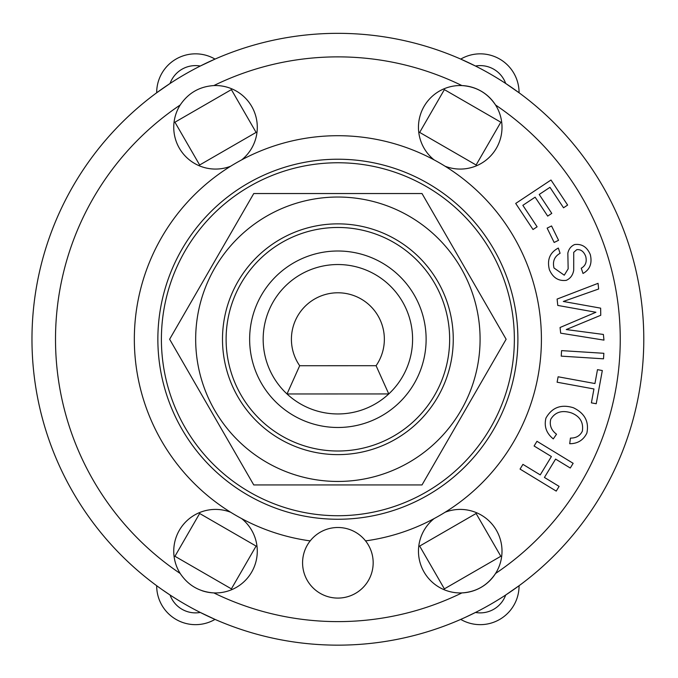 <?xml version="1.0" encoding="UTF-8"?>
<svg xmlns="http://www.w3.org/2000/svg" width="678" height="678" viewBox="0 0 678 678"><rect width="100%" height="100%" fill="white"/><g stroke="black" fill="none" stroke-linecap="round" stroke-linejoin="round"><path stroke-width="1.02" d="M388.774 393.935A74.707 74.707 0 0 0 391.325 287.04A74.707 74.707 0 0 0 284.404 287.074A74.707 74.707 0 0 0 287.014 393.969L388.774 393.935A74.707 74.707 0 0 1 287.014 393.969L299.684 365.722A46.477 46.477 0 0 1 368.705 304.464A46.477 46.477 0 0 1 376.087 365.705L388.774 393.935M376.087 365.705L299.684 365.722M360.416 164.203L363.662 164.652M230.842 479.558L228.257 477.549M199.569 448.861L197.561 446.285M175.017 407.241L173.788 404.207M163.288 365.027L162.839 361.781M162.839 316.702L163.288 313.465M173.788 274.276L175.017 271.242M197.561 232.207L199.569 229.622M228.257 200.934L230.842 198.925M269.878 176.382L272.912 175.153M312.1 164.652L315.338 164.203M402.842 175.153L405.876 176.382M444.921 198.925L447.497 200.934M476.185 229.622L478.193 232.207M478.193 446.285L476.185 448.861M447.497 477.549L444.921 479.558M405.876 502.101L402.842 503.33M363.662 513.831L360.416 514.28M315.338 514.28L312.1 513.831M272.912 503.33L269.878 502.101M161.398 339.246A176.483 176.483 0 0 0 426.123 492.084A176.483 176.483 0 0 0 426.123 186.408A176.483 176.483 0 0 0 161.398 339.246M453.26 339.246A115.379 115.379 0 0 0 337.881 223.859A115.379 115.379 0 0 0 222.494 339.246A115.379 115.379 0 0 0 337.881 454.624A115.379 115.379 0 0 0 453.26 339.246M195.671 339.246A142.211 142.211 0 0 0 408.987 462.396A142.211 142.211 0 0 0 408.987 216.087A142.211 142.211 0 0 0 195.671 339.246M253.758 484.948L169.627 339.246L253.758 193.535L422.004 193.535L506.127 339.246L422.004 484.948L253.758 484.948M567.63 205.07L563.537 207.79L549.96 187.331L539.213 194.467L551.782 213.384L547.688 216.104L535.128 197.179L522.848 205.324L537.112 226.808L533.018 229.52L515.704 203.442L550.994 180.017L567.63 205.07M570.274 468.023L555.596 459.091L544.426 477.448L559.104 486.38L556.231 491.101L520.051 469.083L522.924 464.362L540.23 474.888L551.4 456.54L534.095 446.005L536.968 441.285L573.147 463.311L570.274 468.023M597.488 369.654L602.318 370.535L596.225 403.741L591.394 402.859L593.945 388.969L557.113 382.214L558.113 376.782L594.945 383.536L597.488 369.654M558.562 240.3L554.146 242.461L547.138 228.122L551.553 225.96L558.562 240.3M603.505 358.815L561.231 356.136L561.579 350.619L603.852 353.297L603.505 358.815M545.96 418.063C552.011 407.41 561.155 403.978 573.402 407.758C584.75 413.249 589.233 421.708 586.86 433.115C583.368 440.166 577.648 443.7 569.715 443.726L570.444 438.098C576.097 438.132 580.063 435.818 582.351 431.157C583.656 422.462 580.037 416.385 571.503 412.944C562.079 409.893 555.163 412.012 550.748 419.284C549.307 425.233 551.239 430.208 556.528 434.217L553.282 438.903C546.341 433.259 543.9 426.309 545.96 418.063M553.994 267.988L564.265 275.2L568.156 268.869L567.842 253.14C568.757 249.004 571.029 246.131 574.656 244.546C581.91 243.673 587.131 247.046 590.318 254.648C592.343 263.369 589.911 269.641 583.012 273.463L581.258 268.225C585.58 265.759 587.063 261.827 585.724 256.411C583.817 251.487 580.834 249.233 576.783 249.657L573.724 252.326L573.707 270.293C572.825 275.217 570.334 278.573 566.24 280.361C558.528 281.285 552.917 277.743 549.409 269.759C546.866 259.784 549.841 252.547 558.333 248.055L560.087 253.292C554.451 256.479 552.426 261.377 553.994 267.988M598.64 289.006L571.69 298.515A1020.992 1020.992 0 0 1 563.316 301.464L600.64 308.151L600.759 315.278L566.249 329.55L603.386 334.449L603.971 340.119L560.664 333.169L560.07 327.491L595.928 312.261L557.774 305.431L557.104 299.074L598.055 283.336L598.64 289.006M460.735 59.096L475.464 66.029A27.061 27.061 0 0 1 505.695 83.479L519.068 92.776A38.824 38.824 0 0 0 460.735 59.096M156.686 92.776L170.059 83.479A27.061 27.061 0 0 1 200.29 66.029L215.019 59.096A38.824 38.824 0 0 0 156.686 92.776M462.599 618.565L460.735 619.395A38.824 38.824 0 0 0 519.068 585.716L505.695 595.004A27.061 27.061 0 0 1 475.464 612.454L465.633 617.192M159.033 587.419L156.686 585.716A38.824 38.824 0 0 0 215.019 619.395L200.29 612.454A27.061 27.061 0 0 1 170.059 595.004L162.237 589.699M500.822 122.201L476.109 165L419.665 132.405L444.37 89.615L500.822 122.201M199.646 165L174.941 122.201L231.384 89.615L256.098 132.405L199.646 165M476.109 513.483L500.822 556.282L444.37 588.868L419.665 546.078L476.109 513.483M256.098 546.078L231.384 588.868L174.941 556.282L199.646 513.483L256.098 546.078M230.639 166.237A41.765 41.765 0 0 1 180.212 104.988C188.289 93.005 199.493 86.53 213.841 85.572A41.765 41.765 0 0 1 241.673 159.872M241.673 518.619A41.765 41.765 0 0 1 213.841 592.911C199.425 591.911 188.213 585.445 180.212 573.495A41.765 41.765 0 0 1 230.639 512.246M201.951 590.682A41.765 41.765 0 0 0 213.841 592.911A282.37 282.37 0 0 0 461.921 592.911A41.765 41.765 0 0 1 434.081 518.619M445.115 512.246A41.765 41.765 0 0 1 495.542 573.495C487.465 585.487 476.261 591.953 461.921 592.911A41.765 41.765 0 0 0 495.542 573.495A282.37 282.37 0 0 0 495.542 104.988A41.765 41.765 0 0 0 461.921 85.572C476.337 86.572 487.541 93.047 495.542 104.988A41.765 41.765 0 0 1 445.115 166.237M434.081 159.872A41.765 41.765 0 0 1 461.921 85.572A282.37 282.37 0 0 0 213.841 85.572M643.786 339.246A305.905 305.905 0 0 0 199.764 66.291A305.905 305.905 0 0 0 156.686 585.716A305.905 305.905 0 0 0 643.786 339.246A305.905 305.905 0 0 0 199.764 66.291A305.905 305.905 0 0 0 156.686 585.716A305.905 305.905 0 0 0 643.786 339.246M373.171 562.791A35.298 35.298 0 0 1 326.288 596.131A35.298 35.298 0 0 1 310.193 540.891A35.298 35.298 0 0 1 373.171 562.791M310.193 540.891A203.544 203.544 0 0 1 166.415 229.562A203.544 203.544 0 0 1 509.339 229.562A203.544 203.544 0 0 1 365.561 540.891M517.89 339.246A180.009 180.009 0 0 1 247.868 495.135A180.009 180.009 0 0 1 247.868 183.348A180.009 180.009 0 0 1 517.89 339.246M449.65 339.246A111.777 111.777 0 0 0 281.989 242.444A111.777 111.777 0 0 0 281.989 436.039A111.777 111.777 0 0 0 449.65 339.246M426.123 339.246A88.242 88.242 0 0 1 293.76 415.665A88.242 88.242 0 0 1 293.76 262.827A88.242 88.242 0 0 1 426.123 339.246M180.212 573.495A282.37 282.37 0 0 1 180.212 104.988"/></g></svg>

